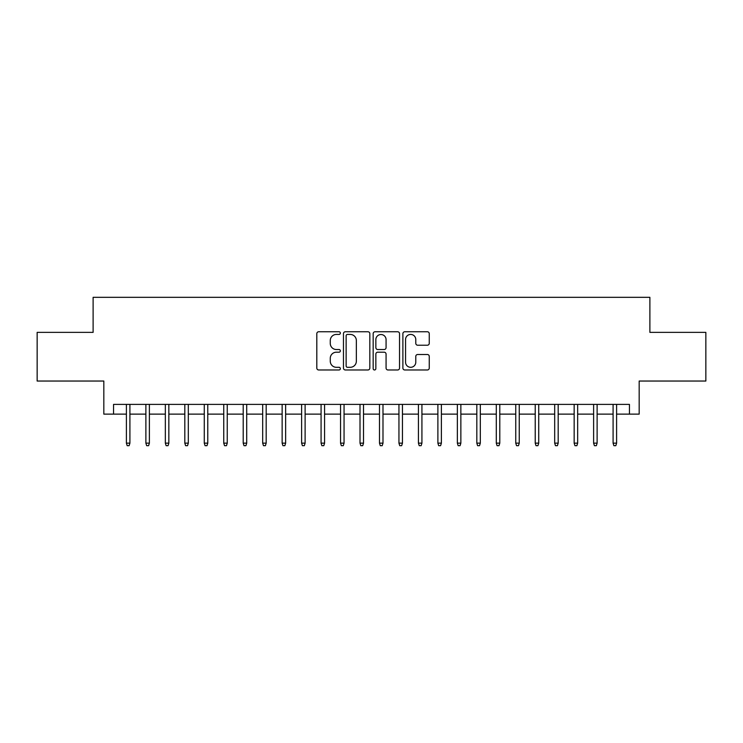 <?xml version="1.0" encoding="UTF-8"?>
<svg xmlns="http://www.w3.org/2000/svg" width="743" height="743" viewBox="0 0 743 743"><rect width="100%" height="100%" fill="white"/><g stroke="black" fill="none" stroke-linecap="round" stroke-linejoin="round"><path stroke-width="1.11" d="M340.35 333.096A1.337 1.337 0 0 0 339.012 331.759L318.71 331.759A1.913 1.913 0 0 0 316.806 333.663L316.806 368.064A1.913 1.913 0 0 0 318.71 369.977L339.012 369.977A1.337 1.337 0 0 0 340.35 368.639A1.337 1.337 0 0 0 339.012 367.302L336.384 367.302A6.111 6.111 0 0 1 330.273 361.182L330.273 358.321A6.111 6.111 0 0 1 336.384 352.201L339.012 352.201A1.337 1.337 0 0 0 340.35 350.863A1.337 1.337 0 0 0 339.012 349.526L336.384 349.526A6.111 6.111 0 0 1 330.273 343.415L330.273 340.545A6.111 6.111 0 0 1 336.384 334.434L339.012 334.434A1.337 1.337 0 0 0 340.35 333.096M427.346 345.226A1.913 1.913 0 0 0 429.259 343.312L429.259 333.663A1.913 1.913 0 0 0 427.346 331.759L404.796 331.759A1.913 1.913 0 0 0 402.882 333.663L402.882 368.064A1.913 1.913 0 0 0 404.796 369.977L427.346 369.977A1.913 1.913 0 0 0 429.259 368.064L429.259 356.408A1.913 1.913 0 0 0 427.346 354.495L417.696 354.495A1.913 1.913 0 0 0 415.783 356.408L415.783 362.185A5.108 5.108 0 0 1 410.675 367.302A5.108 5.108 0 0 1 405.557 362.185L405.557 339.542A5.108 5.108 0 0 1 410.675 334.434A5.108 5.108 0 0 1 415.783 339.542L415.783 343.312A1.913 1.913 0 0 0 417.696 345.226L427.346 345.226M113.558 414.13L113.558 404.396L629.442 404.396L629.442 414.13L639.175 414.13L639.175 381.038L705.85 381.038L705.85 332.372L649.884 332.372L649.884 297.33L93.116 297.33L93.116 332.372L37.15 332.372L37.15 381.038L103.825 381.038L103.825 414.13L126.403 414.13M369.828 333.663A1.913 1.913 0 0 0 367.915 331.759L345.365 331.759A1.913 1.913 0 0 0 343.461 333.663L343.461 368.064A1.913 1.913 0 0 0 345.365 369.977L367.915 369.977A1.913 1.913 0 0 0 369.828 368.064L369.828 333.663M375.085 331.759L397.635 331.759A1.913 1.913 0 0 1 399.539 333.663L399.539 368.064A1.913 1.913 0 0 1 397.635 369.977L387.985 369.977A1.913 1.913 0 0 1 386.072 368.064L386.072 354.114A1.913 1.913 0 0 0 384.159 352.201L377.76 352.201A1.913 1.913 0 0 0 375.847 354.114L375.847 368.639A1.337 1.337 0 0 1 374.509 369.977A1.337 1.337 0 0 1 373.172 368.639L373.172 333.663A1.913 1.913 0 0 1 375.085 331.759M129.914 414.13L145.879 414.13M149.38 414.13L165.345 414.13M168.847 414.13L184.812 414.13M188.313 414.13L204.279 414.13M207.78 414.13L223.745 414.13M227.247 414.13L243.212 414.13M246.713 414.13L262.678 414.13M266.18 414.13L282.145 414.13M285.646 414.13L301.612 414.13M305.113 414.13L321.078 414.13M324.58 414.13L340.545 414.13M344.055 414.13L360.011 414.13M363.522 414.13L379.478 414.13M382.989 414.13L398.945 414.13M402.455 414.13L418.42 414.13M421.922 414.13L437.887 414.13M441.388 414.13L457.354 414.13M460.855 414.13L476.82 414.13M480.322 414.13L496.287 414.13M499.788 414.13L515.753 414.13M519.255 414.13L535.22 414.13M538.721 414.13L554.687 414.13M558.188 414.13L574.153 414.13M577.655 414.13L593.62 414.13M597.121 414.13L613.086 414.13M616.597 414.13L629.442 414.13M347.473 334.434A1.337 1.337 0 0 0 346.136 335.771L346.136 365.965A1.337 1.337 0 0 0 347.473 367.302L350.241 367.302A6.111 6.111 0 0 0 356.352 361.182L356.352 340.545A6.111 6.111 0 0 0 350.241 334.434L347.473 334.434M386.072 339.635A5.108 5.108 0 0 0 380.955 334.526A5.108 5.108 0 0 0 375.847 339.635L375.847 347.613A1.913 1.913 0 0 0 377.76 349.526L384.159 349.526A1.913 1.913 0 0 0 386.072 347.613L386.072 339.635M126.403 443.144L127.183 445.67L129.133 445.67L129.914 443.144L126.403 443.144L126.403 404.396M129.914 443.144L129.914 404.396M145.879 443.144L146.65 445.67L148.6 445.67L149.38 443.144L145.879 443.144L145.879 404.396M149.38 443.144L149.38 404.396M165.345 443.144L166.116 445.67L168.067 445.67L168.847 443.144L165.345 443.144L165.345 404.396M168.847 443.144L168.847 404.396M184.812 443.144L185.592 445.67L187.533 445.67L188.313 443.144L184.812 443.144L184.812 404.396M188.313 443.144L188.313 404.396M204.279 443.144L205.059 445.67L207 445.67L207.78 443.144L204.279 443.144L204.279 404.396M207.78 443.144L207.78 404.396M223.745 443.144L224.525 445.67L226.466 445.67L227.247 443.144L223.745 443.144L223.745 404.396M227.247 443.144L227.247 404.396M243.212 443.144L243.992 445.67L245.933 445.67L246.713 443.144L243.212 443.144L243.212 404.396M246.713 443.144L246.713 404.396M262.678 443.144L263.459 445.67L265.4 445.67L266.18 443.144L262.678 443.144L262.678 404.396M266.18 443.144L266.18 404.396M282.145 443.144L282.925 445.67L284.866 445.67L285.646 443.144L282.145 443.144L282.145 404.396M285.646 443.144L285.646 404.396M301.612 443.144L302.392 445.67L304.342 445.67L305.113 443.144L301.612 443.144L301.612 404.396M305.113 443.144L305.113 404.396M321.078 443.144L321.858 445.67L323.809 445.67L324.58 443.144L321.078 443.144L321.078 404.396M324.58 443.144L324.58 404.396M340.545 443.144L341.325 445.67L343.275 445.67L344.055 443.144L340.545 443.144L340.545 404.396M344.055 443.144L344.055 404.396M360.011 443.144L360.792 445.67L362.742 445.67L363.522 443.144L360.011 443.144L360.011 404.396M363.522 443.144L363.522 404.396M379.478 443.144L380.258 445.67L382.208 445.67L382.989 443.144L379.478 443.144L379.478 404.396M382.989 443.144L382.989 404.396M398.945 443.144L399.725 445.67L401.675 445.67L402.455 443.144L398.945 443.144L398.945 404.396M402.455 443.144L402.455 404.396M418.42 443.144L419.191 445.67L421.142 445.67L421.922 443.144L418.42 443.144L418.42 404.396M421.922 443.144L421.922 404.396M437.887 443.144L438.658 445.67L440.608 445.67L441.388 443.144L437.887 443.144L437.887 404.396M441.388 443.144L441.388 404.396M457.354 443.144L458.134 445.67L460.075 445.67L460.855 443.144L457.354 443.144L457.354 404.396M460.855 443.144L460.855 404.396M476.82 443.144L477.6 445.67L479.541 445.67L480.322 443.144L476.82 443.144L476.82 404.396M480.322 443.144L480.322 404.396M496.287 443.144L497.067 445.67L499.008 445.67L499.788 443.144L496.287 443.144L496.287 404.396M499.788 443.144L499.788 404.396M515.753 443.144L516.534 445.67L518.475 445.67L519.255 443.144L515.753 443.144L515.753 404.396M519.255 443.144L519.255 404.396M535.22 443.144L536 445.67L537.941 445.67L538.721 443.144L535.22 443.144L535.22 404.396M538.721 443.144L538.721 404.396M554.687 443.144L555.467 445.67L557.408 445.67L558.188 443.144L554.687 443.144L554.687 404.396M558.188 443.144L558.188 404.396M574.153 443.144L574.933 445.67L576.884 445.67L577.655 443.144L574.153 443.144L574.153 404.396M577.655 443.144L577.655 404.396M593.62 443.144L594.4 445.67L596.35 445.67L597.121 443.144L593.62 443.144L593.62 404.396M597.121 443.144L597.121 404.396M613.086 443.144L613.867 445.67L615.817 445.67L616.597 443.144L613.086 443.144L613.086 404.396M616.597 443.144L616.597 404.396"/></g></svg>
